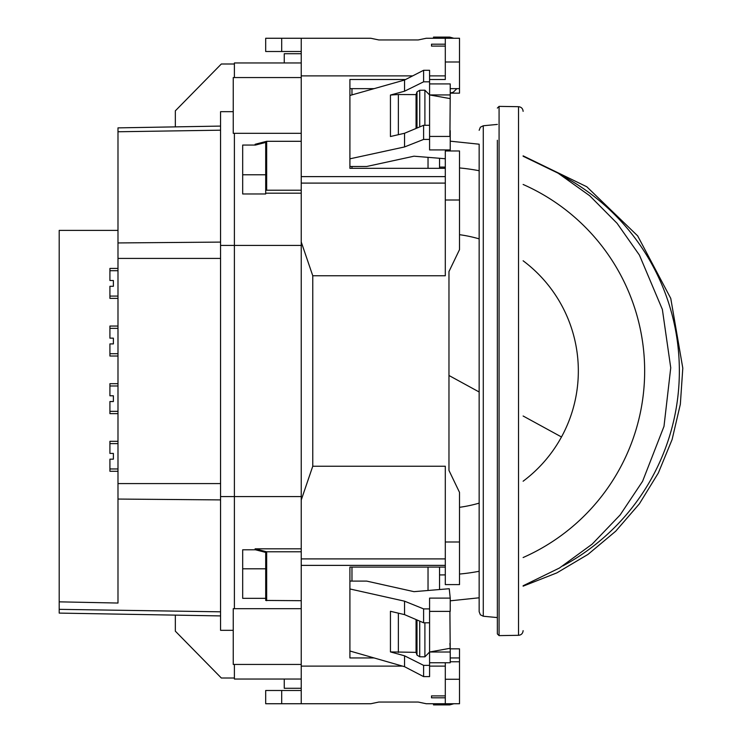 <?xml version="1.0" encoding="UTF-8"?>
<svg xmlns="http://www.w3.org/2000/svg" width="742" height="742" viewBox="0 0 742 742"><rect width="100%" height="100%" fill="white"/><g stroke="black" fill="none" stroke-linecap="round" stroke-linejoin="round"><path stroke-width="1.11" d="M255.508 145.052L255.1 144.282L266.666 141.305L266.666 190.202L265.701 190.453L265.701 142.427L255.508 145.052L242.68 145.052L242.68 193.968L242.68 174.778L265.701 174.778M266.666 190.202L301.233 190.202M265.701 190.453L265.701 193.18L301.233 193.18M266.666 141.305L301.233 141.305M242.68 193.968L265.701 193.968L265.701 193.18M301.233 133.319L234.389 133.319L234.389 245.407L234.389 133.319L233.238 133.319L233.238 77.567L301.233 77.567M301.233 245.407L234.389 245.407L234.389 496.593L234.389 245.407L220.56 245.407L220.56 630.32L233.238 630.32M301.233 679.032L234.389 679.032L234.389 664.433M301.233 608.681L234.389 608.681L234.389 496.593L234.389 608.681L233.238 608.681L233.238 664.433L301.233 664.433M301.233 62.968L234.389 62.968L234.389 77.567M301.233 496.593L220.56 496.593M265.701 598.33L242.68 598.33L242.68 549.794L255.508 549.794L255.1 548.82L301.233 548.82M242.68 549.794L242.68 568.799L265.701 568.799L265.701 552.419L265.701 600.445L301.233 600.695M265.701 552.419L255.508 549.794M255.1 548.82L266.666 551.798L266.666 600.695M266.666 551.798L301.233 551.798M439.542 158.278L439.542 168.323M439.542 567.083L439.542 589.528M351.968 168.323L351.968 166.486M351.968 94.902L351.968 88.65M351.968 581.097L351.968 567.083M117.987 471.272L109.918 471.272L109.918 459.168L113.378 459.168L113.378 453.408L109.918 453.408L109.918 441.305L117.987 441.305M117.987 413.646L109.918 413.646L109.918 401.543L113.378 401.543L113.378 395.783L109.918 395.783L109.918 383.679L117.987 383.679M117.987 356.021L109.918 356.021L109.918 343.917L113.378 343.917L113.378 338.157L109.918 338.157L109.918 326.053L117.987 326.053M117.987 298.386L109.918 298.386L109.918 286.291L113.378 286.291L113.378 280.522L109.918 280.522L109.918 268.428L117.987 268.428M220.56 111.68L233.238 111.68L220.56 111.68L220.56 245.407M117.987 230.391L59.202 230.391L59.202 613.096L220.56 615.916M220.56 126.084L117.987 127.874L117.987 603.042L59.202 601.845M234.389 63.998L221.329 63.998L175.335 110.836L175.335 126.873M234.389 678.002L221.329 678.002L175.335 631.164L175.335 615.127M445.302 46.106L431.51 46.106L431.51 44.186L445.302 44.186M445.302 695.894L431.51 695.894L431.51 697.814L445.302 697.814M429.581 136.426L450.227 136.426L450.227 149.93L429.581 149.93L429.581 94.939L450.227 94.939L449.912 136.426M450.116 150.978L450.227 149.93M429.581 83.92L450.227 83.92L450.227 94.939M449.912 98.565L429.581 94.939L424.897 90.19L424.897 125.287M445.302 168.323L349.909 168.323L349.909 95.477L404.548 80.043L423.608 70.286L429.581 70.286L429.581 81.824L423.608 81.824L423.608 70.286M445.302 158.742L413.98 156.2L366.678 166.486L349.909 166.486M349.909 158.825L404.548 146.944L423.608 139.422L429.581 139.422M404.548 80.043L404.548 91.21L390.44 95.041L390.44 136.519L404.548 133.263L404.548 146.944M349.909 95.477L349.909 79.505L405.596 79.505M429.581 79.505L445.302 79.505L445.302 61.985L459.511 61.985L459.511 88.65L450.227 88.65M374.089 88.65L349.909 88.65M429.581 94.939L429.581 81.824M404.548 91.21L423.608 81.824M429.581 125.287L423.608 125.287L423.608 139.422M404.548 133.263L423.608 125.287M390.44 95.041L398.371 94.522L398.371 134.692M416.058 128.449L416.058 94.605L398.371 94.522M416.058 94.605L416.995 91.887L419.731 90.264L424.897 90.19M445.302 75.879L429.581 75.879M412.682 75.879L301.233 75.879L301.233 38.259L265.692 38.259L265.692 51.504L281.7 51.504L281.7 38.259M445.302 176.624L301.233 176.624L301.233 75.879M301.233 690.496L265.692 690.496L265.692 703.741L301.233 703.741L301.233 183.098L445.302 183.098M301.233 176.624L301.233 183.098M312.762 466.236L312.762 275.764L445.302 275.764L445.302 150.978L459.511 150.978L459.511 249.637L448.966 271.563L448.966 470.437L459.511 492.363L459.511 584.603L445.302 584.603L445.302 466.236L312.762 466.236L301.233 500.025M445.302 61.985L445.302 38.259L459.511 38.259L459.511 61.985M459.511 88.65L459.511 93.149L450.227 93.149M301.233 51.504L281.7 51.504M301.233 38.259L370.796 38.259L378.81 39.947L418.238 39.947L426.251 38.259L445.302 38.259M450.227 657.95L459.511 657.95L459.511 648.851L449.958 648.851M374.107 657.95L349.909 657.95L349.909 588.962L404.548 601.178L423.608 608.894L429.581 608.894L429.581 598.108L450.227 598.108L449.244 588.721L413.98 591.662L366.678 581.097L349.909 581.097M301.233 703.741L370.796 703.741L378.81 702.053L418.238 702.053L426.251 703.741L445.302 703.741L445.302 662.754M370.165 703.741L356.336 703.741L370.165 703.741M310.453 703.741L356.336 703.741M301.233 666.121L402.554 666.121M429.581 666.121L445.302 666.121M445.302 565.376L301.233 565.376M349.909 588.962L349.909 567.083L445.302 567.083M301.233 558.902L445.302 558.902M312.762 275.764L301.233 241.975M445.302 199.997L459.511 199.997M445.302 542.003L459.511 542.003M459.511 657.95L459.511 703.741L445.302 703.741M349.909 651.003L404.548 666.696L423.608 676.611L429.581 676.611L429.581 652.014L424.897 656.846L419.731 656.772L416.995 655.112L416.058 652.357L390.44 651.912L404.548 655.807L404.548 666.696M429.581 662.754L450.227 662.754L450.227 652.014L429.581 652.014L429.581 608.894M404.548 601.178L404.548 614.626L390.44 611.287L390.44 651.912M450.227 661.762L459.511 661.762M449.912 133.783L449.912 130.62M450.227 136.426L450.227 130.62M445.302 679.264L459.511 679.264M449.912 611.38L450.227 652.014M450.227 598.108L450.227 611.38L429.581 611.38M429.581 665.361L423.608 665.361L423.608 676.611M404.548 655.807L423.608 665.361M429.581 622.798L423.608 622.798L423.608 608.894M404.548 614.626L423.608 622.798M398.371 613.161L398.371 652.431M449.912 643.435L450.227 648.851M449.912 648.313L429.581 652.014M416.058 652.357L416.058 619.561M424.897 622.798L424.897 656.846M449.698 38.259L449.698 37.1L433.495 37.1L433.495 38.259M301.233 53.721L284.251 53.721L284.251 62.968M449.698 703.741L449.698 704.9L433.495 704.9L433.495 703.741M301.233 688.279L284.251 688.279L284.251 679.032M497.353 140.266L497.353 633.918L497.353 140.266M450.227 141.175L479.156 144.208L479.156 611.696L479.156 597.792L450.227 600.825M428.032 157.341L428.032 168.323M428.032 567.083L428.032 590.493M117.987 443.614L109.918 443.614M117.987 468.963L109.918 468.963M117.987 385.979L109.918 385.979M117.987 411.337L109.918 411.337M117.987 328.354L109.918 328.354M117.987 353.711L109.918 353.711M117.987 270.728L109.918 270.728M117.987 296.086L109.918 296.086M439.542 167.08A203.92 203.92 0 0 1 445.302 167.126M459.511 167.942A203.92 203.92 0 0 1 479.156 170.725M523.119 184.461A203.92 203.92 0 0 1 523.119 557.539M459.511 234.685A137.604 137.604 0 0 1 479.156 238.868M523.119 260.785A137.604 137.604 0 0 1 523.119 481.215M479.156 571.275A203.92 203.92 0 0 1 459.511 574.058M445.302 574.874A203.92 203.92 0 0 1 439.542 574.92M562.853 176.067A221.329 221.329 0 0 1 562.844 565.933M448.966 375.489L479.156 391.989M523.119 416.002L561.49 436.973M479.156 503.132A137.604 137.604 0 0 1 459.511 507.315M59.202 609.34L220.56 611.816M117.987 499.06L220.56 499.904M117.987 483.589L220.56 483.589M117.987 258.411L220.56 258.411M117.987 242.94L220.56 242.096M117.987 131.761L220.56 130.184M419.731 90.264L419.731 126.91M416.995 91.887L416.995 128.051M281.7 703.741L281.7 690.496M416.995 619.96L416.995 655.112M419.731 621.137L419.731 656.772M523.119 111.356C522.85 108.555 521.32 106.996 518.528 106.69L518.528 635.31C521.292 635.031 522.832 633.473 523.119 630.644M518.528 635.31L499.078 635.616L499.078 106.384L497.353 108.082M497.353 124.424L483.283 125.76L483.283 616.24L497.353 617.576M523.119 585.763L559.477 568.001L592.153 544.146L620.154 514.939L642.6 481.28L663.997 426.344L670.74 367.782L662.365 309.433L639.437 255.127L617.103 223.333L589.714 195.749L558.095 173.174L523.119 156.237M523.119 155.848L586.811 186.771L637.666 235.873L670.768 298.423L682.798 368.143L680.349 404.223L672.113 439.505L658.33 473.006L639.372 503.837L615.721 531.198L587.979 554.413L556.843 572.889L523.119 586.161M450.227 93.047L453.241 92.249L456.887 88.65M449.698 37.1L453.863 38.259M449.698 704.9L453.863 703.741M518.528 106.69L499.078 106.384M499.078 635.616L497.353 633.918M483.283 616.24L480.362 614.793L479.156 611.696M483.283 125.76L480.362 127.207L479.156 130.304"/></g></svg>
